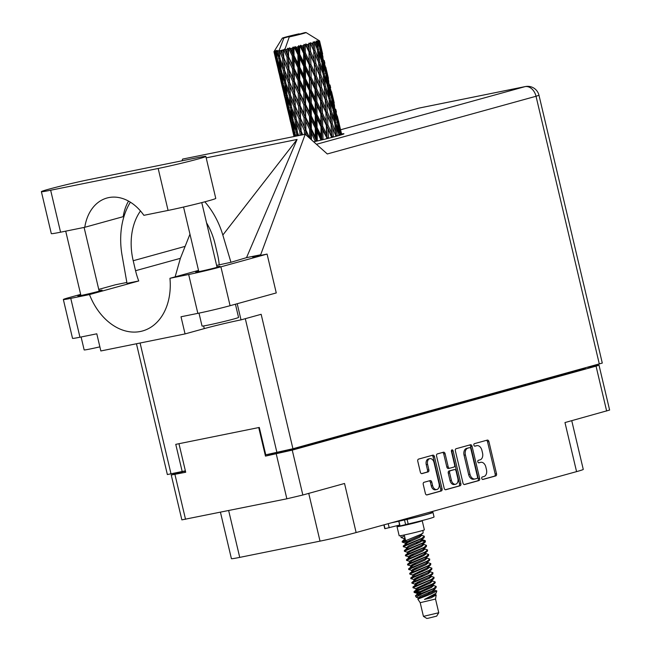<?xml version="1.0" encoding="UTF-8"?>
<svg xmlns="http://www.w3.org/2000/svg" width="651" height="651" viewBox="0 0 651 651"><rect width="100%" height="100%" fill="white"/><g stroke="black" fill="none" stroke-linecap="round" stroke-linejoin="round"><path stroke-width="0.98" d="M428.659 458.906A4.923 3.353 78.6 0 0 428.504 458.931A4.923 3.353 78.6 0 0 428.35 458.971A4.923 3.353 78.6 0 0 426.242 464.651L427.593 464.375A4.923 3.353 78.6 0 1 429.693 458.695A4.923 3.353 78.6 0 1 429.847 458.654A4.923 3.353 78.6 0 1 434.062 462.592L439.075 483.807A4.923 3.353 78.6 0 1 436.821 489.528A4.923 3.353 78.6 0 1 432.606 485.597L431.776 482.057A1.839 1.253 78.6 0 0 430.197 480.593A1.839 1.253 78.6 0 0 430.14 480.601L424.037 482.293A1.839 1.253 78.6 0 0 423.248 484.417L425.388 493.458A1.839 1.253 78.6 0 0 426.966 494.931A1.839 1.253 78.6 0 0 427.023 494.915L441.28 490.968A1.839 1.253 78.6 0 0 442.07 488.844L434.453 456.62A1.839 1.253 78.6 0 0 432.874 455.147A1.839 1.253 78.6 0 0 432.817 455.163L418.552 459.101A1.839 1.253 78.6 0 0 417.771 461.225L420.351 472.154A1.839 1.253 78.6 0 0 421.929 473.619A1.839 1.253 78.6 0 0 421.986 473.611L428.089 471.918A1.839 1.253 78.6 0 0 428.871 469.794L427.593 464.375M451.981 449.865A1.286 0.879 78.6 0 0 451.428 451.355L454.642 464.96A1.839 1.253 78.6 0 1 453.861 467.084L449.808 468.207A1.839 1.253 78.6 0 1 449.751 468.215A1.839 1.253 78.6 0 1 448.181 466.751L445.089 453.674A1.839 1.253 78.6 0 0 443.518 452.209A1.839 1.253 78.6 0 0 443.453 452.217L437.35 453.91A1.839 1.253 78.6 0 0 436.569 456.034L444.185 488.266A1.839 1.253 78.6 0 0 445.756 489.731A1.839 1.253 78.6 0 0 445.821 489.723L460.078 485.776A1.839 1.253 78.6 0 0 460.867 483.652L453.12 450.883A1.286 0.879 78.6 0 0 452.022 449.857A1.286 0.879 78.6 0 0 451.981 449.865M271.198 453.706L271.386 454.479L265.47 456.107L292.242 450.126L596.047 366.155L599.01 365.17L587.584 367.302M184.721 471.112L171.246 475.002L185.706 472.252L178.96 443.705M455.366 450.834L462.983 483.066A1.839 1.253 78.6 0 0 464.554 484.539A1.839 1.253 78.6 0 0 464.611 484.523L478.876 480.584A1.839 1.253 78.6 0 0 479.665 478.461L472.04 446.228A1.839 1.253 78.6 0 0 470.47 444.755A1.839 1.253 78.6 0 0 470.413 444.771L456.148 448.71A1.839 1.253 78.6 0 0 455.366 450.834M483.97 476.508L482.301 476.963A1.286 0.879 78.6 0 0 481.748 478.42A1.286 0.879 78.6 0 0 482.855 479.478A1.286 0.879 78.6 0 0 482.896 479.47L495.737 475.922A1.839 1.253 78.6 0 0 496.526 473.798L488.909 441.565A1.839 1.253 78.6 0 0 487.33 440.092A1.839 1.253 78.6 0 0 487.273 440.109L474.433 443.656A1.286 0.879 78.6 0 0 473.871 445.113A1.286 0.879 78.6 0 0 474.986 446.179A1.286 0.879 78.6 0 0 475.027 446.163L476.687 445.707A5.892 4.012 78.6 0 1 476.874 445.658A5.892 4.012 78.6 0 1 481.911 450.37L482.546 453.055A5.892 4.012 78.6 0 1 480.031 459.85L478.371 460.314A1.286 0.879 78.6 0 0 477.81 461.771A1.286 0.879 78.6 0 0 478.916 462.828A1.286 0.879 78.6 0 0 478.957 462.82L480.625 462.356A5.892 4.012 78.6 0 1 480.804 462.316A5.892 4.012 78.6 0 1 485.841 467.019L486.476 469.705A5.892 4.012 78.6 0 1 483.97 476.508M599.01 365.17L609.621 410.049L564.97 422.556L576.566 471.625L356.13 532.551A26.26 0.92 166.7 0 1 320.032 541.136L308.737 493.377M356.13 532.551L344.534 483.481L302.845 495.004L286.863 498.804L181.857 519.872L171.246 475.002M228.664 510.579L239.731 557.386L320.032 541.136M239.731 557.386A26.26 0.92 166.7 0 1 231.414 558.664L220.445 512.247M571.741 420.676L583.263 469.404A26.26 0.92 166.7 0 1 576.566 471.625M265.47 456.107L258.724 427.561M479.649 462.552A5.892 4.012 78.6 0 0 479.462 462.584A5.892 4.012 78.6 0 0 479.274 462.633L480.625 462.356M478.615 462.812L479.274 462.633M475.71 445.902A5.892 4.012 78.6 0 0 475.523 445.935A5.892 4.012 78.6 0 0 475.336 445.976L476.687 445.707M474.685 446.163L475.336 445.976M482.554 479.462L494.394 476.19A1.839 1.253 78.6 0 0 495.175 474.066L487.558 441.842A1.839 1.253 78.6 0 0 486.338 440.369M464.204 484.539L477.533 480.853A1.839 1.253 78.6 0 0 478.314 478.729L470.697 446.496A1.839 1.253 78.6 0 0 469.469 445.032M476.955 478.444A1.286 0.879 78.6 0 0 477.508 476.955L470.819 448.661A1.286 0.879 78.6 0 0 469.713 447.636A1.286 0.879 78.6 0 0 469.672 447.644L467.923 448.132A5.892 4.012 78.6 0 0 465.408 454.927L469.981 474.27A5.892 4.012 78.6 0 0 475.018 478.973A5.892 4.012 78.6 0 0 475.206 478.924L476.955 478.444M468.411 447.904A1.286 0.879 78.6 0 0 468.37 447.904A1.286 0.879 78.6 0 0 468.329 447.921L469.672 447.644M473.855 479.201A5.892 4.012 78.6 0 1 473.668 479.242A5.892 4.012 78.6 0 1 468.63 474.538L464.057 455.204A5.892 4.012 78.6 0 1 466.572 448.401L468.329 447.921M451.444 450.468A1.286 0.879 78.6 0 1 451.77 451.159L459.516 483.921A1.839 1.253 78.6 0 1 458.735 486.053L445.406 489.731M449.695 468.232L448.466 468.476A1.839 1.253 78.6 0 1 448.409 468.492A1.839 1.253 78.6 0 1 446.83 467.019L443.738 453.95A1.839 1.253 78.6 0 0 442.517 452.478M451.387 480.308A4.923 3.353 78.6 0 0 455.594 484.246A4.923 3.353 78.6 0 0 457.848 478.526L456.082 471.047A1.839 1.253 78.6 0 0 454.512 469.574A1.839 1.253 78.6 0 0 454.455 469.591L450.402 470.714A1.839 1.253 78.6 0 0 449.621 472.838L451.387 480.308L450.036 480.584A4.923 3.353 78.6 0 0 454.252 484.515L455.594 484.246M453.218 469.843A1.839 1.253 78.6 0 0 453.161 469.851A1.839 1.253 78.6 0 0 453.104 469.867L454.455 469.591M450.036 480.584L448.27 473.106A1.839 1.253 78.6 0 1 449.052 470.982L453.104 469.867M436.821 489.528L435.47 489.804A4.923 3.353 78.6 0 1 431.263 485.866L430.425 482.334A1.839 1.253 78.6 0 0 429.204 480.861M421.579 473.619L426.739 472.195A1.839 1.253 78.6 0 0 427.528 470.071L426.242 464.651M426.617 494.931L439.938 491.245A1.839 1.253 78.6 0 0 440.719 489.121L433.102 456.888A1.839 1.253 78.6 0 0 431.882 455.423M271.386 454.479L273.672 454.016L273.493 453.242M585.273 367.945L585.379 368.401A14.07 0.488 166.7 0 1 581.799 369.597L293.015 449.418A14.07 0.488 166.7 0 1 273.672 454.016M185.592 471.755A14.07 0.488 166.7 0 1 184.876 471.772L184.705 471.031M89.065 179.619A29.262 1.017 -13.3 0 0 48.841 189.181A29.262 1.017 -13.3 0 0 41.379 191.654A29.262 1.017 -13.3 0 0 50.648 190.238L158.169 168.471A29.262 1.017 -13.3 0 0 188.969 161.383A29.262 1.017 -13.3 0 0 205.846 156.435A29.262 1.017 -13.3 0 0 196.586 157.851L89.065 179.619M235.426 304.22L238.551 317.411A18.757 0.651 166.7 0 1 233.766 319.006A18.757 0.651 166.7 0 1 213.756 323.897A18.757 0.651 166.7 0 1 202.038 326.045L198.986 313.123M99.88 346.853A18.757 0.651 166.7 0 1 84.15 349.904L81.098 336.99M198.685 271.068A12.475 0.431 -13.3 0 0 195.739 272.061A12.475 0.431 -13.3 0 0 203.527 270.637A12.475 0.431 -13.3 0 0 216.832 267.382A12.475 0.431 -13.3 0 0 220.014 266.324A12.475 0.431 -13.3 0 0 216.938 266.755M80.789 294.936A12.475 0.431 -13.3 0 0 77.843 295.928A12.475 0.431 -13.3 0 0 85.639 294.496A12.475 0.431 -13.3 0 0 98.944 291.241A12.475 0.431 -13.3 0 0 102.117 290.183A12.475 0.431 -13.3 0 0 99.042 290.623M313.692 141.828A25.788 0.903 -13.3 0 0 337.381 135.961A25.788 0.903 -13.3 0 0 343.948 133.78A25.788 0.903 -13.3 0 0 341.58 133.951M41.379 191.654L51.299 233.611A29.262 1.017 -13.3 0 0 60.567 232.195L84.776 227.289A46.888 34.324 -105.5 0 1 107.008 198.01A46.888 34.324 -105.5 0 1 143.871 215.326L168.08 210.428A29.262 1.017 -13.3 0 0 198.889 203.34A29.262 1.017 -13.3 0 0 215.766 198.392L205.846 156.435M188.668 274.502A23.444 0.822 -13.3 0 0 220.901 266.837L267.081 254.077L276.268 292.934L230.088 305.693A23.444 0.822 166.7 0 1 197.847 313.359L188.668 274.502L169.952 278.294L198.522 270.393M203.641 325.939L204.276 328.6L185.063 333.914L181.011 316.768L197.847 313.359M80.659 294.382L69.323 297.523A23.444 0.822 -13.3 0 0 63.35 299.501A23.444 0.822 -13.3 0 0 70.772 298.37L79.959 337.218L96.796 333.808L100.848 350.962L185.063 333.914M79.959 337.218A23.444 0.822 166.7 0 1 72.53 338.357L63.35 299.501M599.327 364.055L536.025 96.267L538.987 95.282L602.289 363.071L292.934 448.742L261.157 314.303L241.016 319.869L237.208 303.724M267.081 254.077L252.596 257.007L260.669 254.777L305.221 134.269L327.29 153.961L536.025 96.267A11.628 8.512 74.5 0 0 524.999 86.648L419.098 108.082L340.595 129.785M181.979 160.813L182.614 159.088L305.221 134.269M126.847 282.461L115.504 284.756L98.749 289.386M130.379 202.176A70.332 51.494 -105.5 0 0 122.087 255.444L127.002 283.34L138.744 280.963L89.488 294.577L70.772 298.37M260.669 254.777L246.526 257.641L230.95 262.296L216.612 265.396M206.188 157.859L297.076 139.46L222.829 235.052L230.95 262.296M246.526 257.641L297.076 139.46M185.38 470.844L167.364 474.546L136.45 343.752M292.934 448.742L265.763 454.813L259.293 427.447L175.762 444.356L182.231 471.715M204.276 328.6A26.724 0.936 166.7 0 1 241.016 319.869M89.488 294.577A57.019 41.745 -105.5 0 0 142.447 330.993A57.019 41.745 -105.5 0 0 169.952 278.294M189.962 234.181L180.384 258.325L175.127 276.862M206.546 222.813A57.019 41.745 74.5 0 1 215.123 244.149L217.475 254.134A57.019 41.745 74.5 0 1 219.208 264.672M222.829 235.052A70.332 51.494 -105.5 0 0 204.813 201.81M138.744 280.963A57.019 41.745 74.5 0 1 135.563 270.71L133.203 260.734A57.019 41.745 74.5 0 1 140.486 210.965M128.54 201.094A46.888 34.324 -105.5 0 0 123.194 216.669L84.776 227.289M438.758 612.746L423.435 616.367L426.82 618.45L428.415 618.198L436.675 616.123L438.758 612.746L435.527 599.05L436.186 594.981L434.917 594.298M423.427 616.359L420.196 602.68L435.527 599.05M399.974 525.683A12.939 0.456 -13.3 0 0 397.029 526.675L399.185 535.797A12.939 0.456 -13.3 0 0 403.278 535.171A12.939 0.456 -13.3 0 0 416.909 532.03A12.939 0.456 -13.3 0 0 424.371 529.841L422.214 520.719A12.939 0.456 -13.3 0 0 421.352 520.759M397.029 526.675A12.939 0.456 -13.3 0 0 401.122 526.049A12.939 0.456 -13.3 0 0 414.752 522.916A12.939 0.456 -13.3 0 0 422.214 520.719M398.917 521.215L400.04 525.967L419.179 521.313M420.196 602.68L417.828 599.123L430.799 594.094L436.845 590.945L436.048 593.281L424.485 599.416L431.1 597.838L436.186 594.981M431.694 591.189L436.072 591.71M436.845 590.945L433.835 589.733M416.241 597.195L415.419 595.852L422.092 593.777L416.241 597.195L418.259 597.935L420.513 596.104L432.215 590.913L433.851 589.806L434.136 588.903M407.266 547.898L403.311 546.685L424.167 537.531L424.338 536.261L420.896 535.008M403.311 546.726L403.278 545.953L421.71 538.385L424.362 536.326M406.183 543.341L402.228 542.12L420.766 534.398L423.093 532.974L422.963 530.394M404.247 538.654L401.154 537.563L404.491 535.854L405.435 539.842L402.204 541.396L405.174 538.735M422.092 593.777L436.032 587.698L436.203 586.429L432.76 585.176M418.373 594.575L433.566 588.553L436.219 586.494M421.107 592.076L414.085 592.288L432.622 584.557L435.283 582.499M414.093 592.329L414.06 591.564L417.291 590.009L432.484 583.988L435.145 581.929L431.678 580.611M432.329 581.286L430.881 581.31M416.103 588.813L413.011 587.731L433.875 578.576L434.046 577.307L430.604 576.054M430.856 577.291L428.708 577.38M413.011 587.763L412.978 586.999L431.41 579.431L434.071 577.372M431.255 576.721L429.798 576.753M415.883 584.378L411.928 583.166L432.793 574.011L432.964 572.75L429.522 571.488M411.937 583.206L411.904 582.442L430.327 574.866L432.988 572.815M414.809 579.821L410.854 578.609L431.719 569.454L431.89 568.185L428.448 566.931M428.7 568.177L426.551 568.258M410.854 578.649L410.822 577.876L429.253 570.309L431.914 568.25M429.099 567.599L427.642 567.631M412.872 575.134L409.772 574.044L430.637 564.897L430.807 563.628L427.365 562.374M427.617 563.611L425.469 563.701M409.78 574.084L409.748 573.319L428.171 565.752L430.832 563.693M428.024 563.042L426.568 563.066M412.653 570.699L408.698 569.487L429.562 560.332L429.733 559.071L426.291 557.809M408.698 569.527L408.665 568.754L427.097 561.186L429.758 559.128M411.578 566.142L407.616 564.93L428.48 555.775L428.651 554.506L425.209 553.252M425.461 554.489L423.321 554.579M407.624 564.962L407.591 564.197L426.014 556.629L428.675 554.571M425.868 553.92L424.411 553.944M409.617 562.383L409.349 561.243L406.541 560.365L427.406 551.21L427.577 549.949L424.135 548.687M406.541 560.405L406.517 559.64L424.94 552.064L427.601 550.005M424.786 549.363L423.329 549.387M409.422 557.02L405.467 555.808L426.324 546.653L426.495 545.383L423.052 544.13M405.467 555.84L405.435 555.075L423.866 547.507L426.519 545.448M407.485 552.333L404.385 551.242L425.249 542.088L425.445 540.891L424.875 540.476L420.961 539.37M425.372 541.209L420.082 540.9M404.385 551.283L404.361 550.518L422.784 542.95L425.445 540.891M422.629 540.24L421.173 540.265M422.922 591.303L414.427 591.946M431.377 581.864L429.782 581.937M418.951 582.954L415.541 583.288M420.766 582.181L416.949 582.572M417.869 578.397L414.459 578.731M419.692 577.616L415.867 578.015M415.712 569.275L412.303 569.609M417.535 568.502L413.71 568.893M414.638 564.71L411.229 565.044M416.453 563.937L412.636 564.327M412.482 555.596L409.072 555.921M414.296 554.815L410.48 555.205M409.243 541.909L405.833 542.242M411.066 541.136L402.57 541.787M402.228 542.161L402.204 541.396M282.225 54.147L280.768 50.688A23.444 0.822 -13.3 0 0 281.378 50.566A23.444 0.822 -13.3 0 0 282.005 50.436L282.225 54.147L294 81.277L322.042 139.875M288.002 78.584L284.617 70.454L284.023 61.764L287.53 69.869L288.002 78.584L299.785 105.731L316.557 141.177M284.048 62.114L283.738 57.784L284.048 62.114M293.78 103.021L290.395 94.908L289.809 86.217L293.308 94.314L293.78 103.021L308.989 137.63M289.825 86.559L289.516 82.221L289.825 86.559M299.558 127.474L296.172 119.336L295.587 110.662L299.078 118.751L299.558 127.474L302.625 134.798M295.611 111.012L295.302 106.674L295.611 111.012M274.657 50.566L273.973 51.665M273.973 51.73A23.444 0.822 -13.3 0 0 274.104 51.763L274.868 55.327L273.973 51.73M274.372 51.763A23.444 0.822 -13.3 0 0 274.47 51.755L276.642 59.103L278.156 67.549L274.372 51.763L274.942 50.632L274.104 51.763M274.917 51.714A23.444 0.822 -13.3 0 0 275.454 51.649L276.016 55.262L274.917 51.714L275.292 50.615L274.47 51.755M276.154 51.543A23.444 0.822 -13.3 0 0 276.366 51.502L278.945 58.753L279.995 67.313L277.22 59.029L276.154 51.543L276.496 50.461L275.454 51.649M277.228 51.364A23.444 0.822 -13.3 0 0 278.148 51.193L278.522 54.855L277.269 50.339L276.366 51.502M284.731 49.443L279.36 50.924L279.279 49.997L278.148 51.193M279.279 49.997L283.877 38.018A12.19 0.423 -13.3 0 1 282.322 38.157L274.266 51.193M283.877 38.018L299.11 33.811A12.19 0.423 -13.3 0 0 282.322 38.157M339.977 127.238L337.332 116.041M341.547 133.837L339.545 125.513L341.352 134.033L340.31 134.301M341.547 134.749L341.352 134.033M339.252 124.943L339.545 125.513M334.199 102.809L331.546 91.588M335.761 109.392L336.445 112.216M338.585 121.745L340.31 130.273L337.893 122.054L336.331 113.461L338.585 121.745M340.074 135.196L338.553 125.952L341.165 134.863M339.871 134.578L338.683 134.879M337.657 124.17L338.553 125.952M340.294 131.657L340.31 130.273M337.893 122.054L336.779 122.339M335.713 112.249L336.331 113.461M337.731 118.539L337.739 117.88M335.574 109.58L334.533 109.856M333.475 100.498L333.768 101.068M279.238 50.99A23.444 0.822 -13.3 0 0 279.548 50.933L282.477 58.085L283.12 66.752L279.93 58.582L279.36 50.924M280.768 50.688L279.548 50.933M283.421 50.143A23.444 0.822 -13.3 0 0 283.803 50.062L287.018 57.142L287.343 65.897L283.795 57.817L283.421 50.143L282.005 50.436M289.264 36.928A12.19 0.423 -13.3 0 0 306.043 32.55A12.19 0.423 -13.3 0 0 304.497 32.713L289.264 36.928L284.756 49.834L283.803 50.062M328.421 78.356L325.777 67.159M329.992 84.956L330.667 87.771M332.807 97.3L334.533 105.836L332.116 97.601L330.553 89.024L332.807 97.3M335.257 109.718L336.746 118.319L334.093 110.133L332.775 101.515L335.257 109.718M337.364 122.242L338.618 130.875L335.737 122.754L334.638 114.063L337.364 122.242M337.283 135.986L336.185 126.701L339.212 135.441M285.317 49.745A23.444 0.822 -13.3 0 0 286.798 49.427L286.896 53.162L284.674 48.906M288.442 49.061A23.444 0.822 -13.3 0 0 288.881 48.963L292.275 55.986L292.397 64.807L288.596 56.8L288.442 49.061L287.954 48.174L286.798 49.427M290.59 48.581A23.444 0.822 -13.3 0 0 292.218 48.215L292.242 51.974L290.59 48.581L289.597 47.808L288.881 48.963M293.983 47.808A23.444 0.822 -13.3 0 0 294.455 47.694L297.93 54.684L297.955 63.538L294.016 55.587L293.983 47.808L293.227 46.986L292.218 48.215M296.246 47.279A23.444 0.822 -13.3 0 0 297.922 46.88L297.93 50.656L296.246 47.279L294.984 46.579L294.455 47.694M299.704 46.457A23.444 0.822 -13.3 0 0 300.176 46.343L303.626 53.317L303.667 62.187L299.72 54.261L299.704 46.457L298.719 45.692L297.922 46.88M301.934 45.912A23.444 0.822 -13.3 0 0 303.553 45.513L303.594 49.289L301.934 45.912L300.469 45.269L300.176 46.343M305.238 45.098A23.444 0.822 -13.3 0 0 305.677 44.984L308.997 51.974L309.192 60.828L305.352 52.894L305.238 45.098L304.074 44.382L303.553 45.513M307.296 44.577A23.444 0.822 -13.3 0 0 308.753 44.203L308.883 47.962L307.296 44.577L305.701 43.975L305.677 44.984M310.242 43.812A23.444 0.822 -13.3 0 0 310.625 43.715L313.709 50.745L314.164 59.55L310.551 51.575L310.242 43.812L308.948 43.137L308.753 44.203M312 43.34A23.444 0.822 -13.3 0 0 313.204 43.015L313.457 46.758L312 43.34L310.364 42.771L310.625 43.715M314.4 42.689A23.444 0.822 -13.3 0 0 314.693 42.6L317.46 49.696L318.282 58.435L314.994 50.396L314.4 42.689L313.058 42.038L313.204 43.015M315.751 42.299A23.444 0.822 -13.3 0 0 316.63 42.038L317.045 45.741L315.751 42.299L314.164 41.721L314.693 42.6M317.444 41.786A23.444 0.822 -13.3 0 0 317.647 41.721L320.032 48.906L321.277 57.548L318.404 49.419L317.444 41.786L316.117 41.143L316.63 42.038M318.306 41.509A23.444 0.822 -13.3 0 0 318.803 41.33L319.413 44.992L318.306 41.509L316.85 40.915L317.647 41.721M319.202 41.176A23.444 0.822 -13.3 0 0 319.283 41.135L322.977 56.946L320.561 48.719L319.202 41.176L317.957 40.525L318.803 41.33M319.503 41.021A23.444 0.822 -13.3 0 0 319.584 40.94L320.406 44.553L319.503 41.021L318.266 40.386L319.283 41.135M319.543 40.883L318.445 40.207L319.584 40.94M306.043 32.55L318.445 40.207M337.063 135.424L335.81 135.733L335.615 131.762L332.327 123.731L331.644 114.95L334.801 123.031L335.615 131.762M334.891 123.902L336.185 126.701M338.65 133.455L338.618 130.875M335.737 122.754L334.508 123.055M333.524 111.752L334.638 114.063M336.746 120.337L336.746 118.319M334.093 110.133L332.905 110.434M331.88 99.725L332.775 101.515M334.516 107.22L334.533 105.836M332.116 97.601L331.001 97.886M329.935 87.804L330.553 89.024M331.953 94.086L331.961 93.427M329.797 85.151L328.755 85.419M327.689 76.045L327.99 76.623M322.644 53.911L319.991 42.714M324.214 60.51L324.89 63.342M327.022 72.847L328.755 81.399L326.338 73.156L324.784 64.587L327.022 72.847M329.479 85.289L330.968 93.874L328.316 85.704L326.989 77.062L329.479 85.289M331.587 97.788L332.84 106.439L329.959 98.309L328.861 89.618L331.587 97.788M333.353 110.369L334.378 119.076L331.286 110.979L330.407 102.264L333.353 110.369M333.345 137.044L332.596 127.71L335.989 136.336M333.109 136.515L331.855 136.8L332.1 137.369L331.497 132.877L327.884 124.911L327.526 116.073L331.042 124.081L331.497 132.877M332.327 123.731L331.066 124.032L332.303 127.01M331.042 124.081L332.287 126.978M331.286 110.979L330.024 111.28L331.644 114.95M334.468 122.176L334.378 119.076M329.105 99.457L330.407 102.264M332.873 109.01L332.84 106.439M329.959 98.309L328.731 98.61M327.746 87.315L328.861 89.618M330.968 95.892L330.968 93.874M328.316 85.704L327.127 85.997M326.102 75.272L326.989 77.062M328.747 82.783L328.755 81.399M326.338 73.156L325.215 73.441M324.157 63.367L324.784 64.587M326.175 69.641L326.184 68.99M324.019 60.706L322.977 60.974M321.911 51.6L322.212 52.17M323.702 60.844L325.191 69.429L322.538 61.251L321.212 52.617L323.702 60.844M325.809 73.343L327.062 82.002L324.182 73.856L323.083 65.19L325.809 73.343M327.575 85.932L328.6 94.623L325.508 86.55L324.629 77.811L327.575 85.932M329.024 98.586L329.837 107.325L326.55 99.278L325.866 90.513L329.024 98.586M330.163 111.297L330.798 120.085L327.331 112.07L326.818 103.273L330.163 111.297M328.495 138.289L328.014 128.922L331.701 137.475M328.25 137.776L327.079 138.028L327.339 138.573M323.042 139.631L322.725 130.249L327.266 138.598M331.676 136.889L331.888 137.426M327.884 124.911L326.664 125.187L331.855 136.8L330.798 120.085M326.33 125.309L326.525 134.163L322.684 126.229L322.554 117.351L328.014 128.922M327.331 112.07L326.078 112.354L331.066 124.032L330.911 121.957M325.899 112.444L326.216 121.289L322.473 113.323L322.237 104.486L327.526 116.073M326.55 99.278L325.288 99.579L326.525 102.573M325.264 99.627L325.72 108.448L322.107 100.466L321.749 91.628L326.509 102.532M330.024 111.28L329.837 107.325M325.508 86.55L324.255 86.852L325.866 90.513M328.69 97.723L328.6 94.623M323.327 75.003L324.629 77.811M327.095 84.581L327.062 82.002M324.182 73.856L322.945 74.157M321.968 62.878L323.083 65.19M325.191 71.439L325.191 69.429M322.538 61.251L321.35 61.552M320.325 50.827L321.212 52.617M322.961 58.33L322.977 56.946M320.561 48.719L319.438 49.004M320.398 45.204L320.406 44.553M321.797 61.487L322.823 70.178L319.731 62.097L318.852 53.366L321.797 61.487M323.238 74.133L324.06 82.889L320.772 74.832L320.089 66.076L323.238 74.133M324.385 86.86L325.012 95.632L321.553 87.633L321.041 78.828L324.385 86.86M326.59 138.191L326.599 138.761M322.79 139.127L321.781 139.338L321.936 139.9M322.684 126.229L321.586 126.465L327.079 138.028L326.525 134.163M320.959 126.652L321.008 135.514L317.061 127.596L317.029 118.71L320.959 126.652L321.586 126.465L322.725 130.249M322.473 113.323L321.301 113.583L326.664 125.187L326.216 121.289M320.813 113.738L320.927 122.624L317.013 114.674L316.947 105.812L320.813 113.738L321.301 113.583L322.554 117.351M322.107 100.466L320.886 100.742L326.078 112.354L325.72 108.448M320.552 100.864L320.748 109.726L316.907 101.776L316.777 92.906L322.237 104.486M321.553 87.633L320.3 87.926L325.288 99.579L325.012 95.632M320.121 88.007L320.43 96.836L316.695 88.894L316.459 80.032L321.749 91.628M320.772 74.832L319.503 75.125L320.74 78.12M319.478 75.182L319.942 84.003L316.329 76.012L315.971 67.191L320.723 78.087M324.255 86.852L324.06 82.889M319.731 62.097L318.477 62.406L320.089 66.076M322.912 73.278L322.823 70.178M317.55 50.566L318.852 53.366M321.317 60.128L321.277 57.548M318.404 49.419L317.167 49.72M319.413 47.01L319.413 44.992M318.608 62.415L319.234 71.187L315.776 63.188L315.263 54.375L318.608 62.415M317.33 140.99L317.061 131.616L321.024 140.12M317.078 140.486L316.288 140.632L316.41 141.21M321.016 139.55L321.781 139.338L321.008 135.514M317.061 127.596L316.15 127.775L317.061 131.616M317.013 114.674L316.004 114.885L321.586 126.465L320.927 122.624M315.239 115.105L315.263 123.983L311.3 116.033L311.284 107.179L315.239 115.105L316.004 114.885L317.029 118.71M316.907 101.776L315.808 102.012L321.301 113.583L320.748 109.726M315.182 102.207L315.23 111.085L311.276 103.143L311.251 94.265L315.182 102.207L315.808 102.012L316.947 105.812M316.695 88.894L315.523 89.146L320.886 100.742L320.43 96.836M315.035 89.309L315.141 98.171L311.235 90.245L311.17 81.359L315.035 89.309L315.523 89.146L316.777 92.906M316.329 76.012L315.108 76.289L320.3 87.926L319.942 84.003M314.767 76.411L314.97 85.281L311.129 77.331L310.999 68.469L316.459 80.032M315.776 63.188L314.523 63.472L319.503 75.125L319.234 71.187M314.343 63.562L314.653 72.399L310.918 64.449L310.682 55.587L315.971 67.191M314.994 50.396L313.725 50.697L314.962 53.675M313.709 50.745L314.946 53.642M318.477 62.406L318.282 58.435M317.135 48.841L317.045 45.741M315.271 128.019L315.287 136.873L311.357 128.922L311.308 120.061L315.271 128.019L316.15 127.775L315.263 123.983M311.447 139.827L311.381 132.934L315.304 141.462M315.304 140.893L316.288 140.632L315.287 136.873M311.357 128.922L310.698 129.044L311.381 132.934M311.3 116.033L310.511 116.187L311.308 120.061M311.276 103.143L310.372 103.33L316.004 114.885L315.23 111.085M309.485 103.566L309.51 112.436L305.571 104.477L305.531 95.616L309.485 103.566L310.372 103.33L311.284 107.179M311.235 90.245L310.226 90.456L315.808 102.012L315.141 98.171M309.461 90.668L309.477 99.538L305.522 91.604L305.506 82.726L309.461 90.668L310.226 90.456L311.251 94.265M311.129 77.331L310.031 77.567L315.523 89.146L314.97 85.281M309.396 77.754L309.453 86.64L305.498 78.698L305.474 69.828L309.396 77.754L310.031 77.567L311.17 81.359M310.918 64.449L309.746 64.701L315.108 76.289L314.653 72.399M309.258 64.864L309.363 73.726L305.457 65.8L305.392 56.914L309.258 64.864L309.746 64.701L310.999 68.469M310.551 51.575L309.331 51.852L314.523 63.472L314.164 59.55M308.997 51.974L310.682 55.587M310.364 42.771L313.725 50.697L313.457 46.758M309.518 116.448L309.575 125.301L305.693 117.318L305.604 108.497L309.518 116.448L310.511 116.187L309.51 112.436M309.616 129.321L309.73 138.134L305.929 130.135L305.75 121.322L309.616 129.321L310.698 129.044L309.575 125.301M306.06 135.017L306.035 134.122L306.735 135.62M305.929 130.135L306.035 134.122M305.693 117.318L305.173 117.4L305.75 121.322M305.571 104.477L304.912 104.591L305.604 108.497M305.522 91.604L304.733 91.75L310.372 103.33L309.477 99.538M303.748 92.019L303.797 100.856L299.916 92.881L299.826 84.044L303.748 92.019L304.733 91.75L305.531 95.616M305.498 78.698L304.595 78.877L310.226 90.456L309.453 86.64M303.708 79.121L303.732 87.991L299.794 80.024L299.761 71.187L303.708 79.121L304.595 78.877L305.506 82.726M305.457 65.8L304.448 66.003L310.031 77.567L309.363 73.726M303.683 66.223L303.7 75.093L299.745 67.159L299.729 58.281L303.683 66.223L304.448 66.003L305.474 69.828M305.352 52.894L304.253 53.13L309.746 64.701L309.192 60.828M303.626 53.317L304.253 53.13L305.392 56.914M305.701 43.975L309.331 51.852L308.883 47.962M303.838 104.868L303.952 113.697L300.152 105.69L299.973 96.877L303.838 104.868L304.912 104.591L303.797 100.856M304.017 117.693L304.229 126.489L300.542 118.441L300.257 109.685L304.017 117.693L305.173 117.4L303.952 113.697M302.715 134.781L301.136 131.152L300.705 122.421L304.351 130.477L304.489 134.423M301.136 131.152L301.364 135.107M304.351 130.477L305.563 130.184L304.229 126.489M300.542 118.441L300.705 122.421M300.152 105.69L300.257 109.685M299.916 92.881L299.403 92.963L299.973 96.877M299.794 80.024L299.135 80.138L304.733 91.75L303.732 87.991M298.052 80.423L298.174 89.252L294.374 81.237L294.203 72.448L298.052 80.423L299.135 80.138L299.826 84.044M299.745 67.159L298.955 67.305L304.595 78.877L303.7 75.093M297.971 67.566L298.02 76.411L294.138 68.436L294.04 59.599L297.971 67.566L298.955 67.305L299.761 71.187M299.72 54.261L298.817 54.44L304.448 66.003L303.667 62.187M297.93 54.684L298.817 54.44L299.729 58.281M300.469 45.269L304.253 53.13L303.594 49.289M298.248 93.256L298.451 102.044L294.765 94.013L294.48 85.232L298.248 93.256L299.403 92.963L298.174 89.252M298.573 106.032L298.899 114.788L295.359 106.707L294.927 97.975L298.573 106.032L299.785 105.731L298.451 102.044M298.687 135.595L297.263 131.917L296.482 123.275L299.81 131.421L300.087 135.31M297.556 132.69L297.662 135.807M299.81 131.421L301.079 131.12L301.356 135.058M299.883 128.231L301.079 131.12L300.331 118.449L298.899 114.788M295.017 119.564L295.855 128.19L292.86 119.947L291.884 111.378L295.017 119.564L296.278 119.263L296.482 123.275M299.078 118.751L300.331 118.449L299.135 80.138L298.02 76.411M295.359 106.707L294.032 106.976L294.683 115.642L291.485 107.464L290.704 98.83L294.032 106.976M294.765 94.013L294.927 97.975M294.374 81.237L294.48 85.232M294.138 68.436L293.617 68.518L299.135 80.138L298.955 67.305L297.955 63.538M292.47 68.811L292.673 77.599L288.987 69.559L288.702 60.787L292.47 68.811L293.617 68.518L294.203 72.448M294.016 55.587L293.357 55.709L298.955 67.305L298.817 54.44L297.93 50.656M292.275 55.986L293.357 55.709L294.04 59.599M294.984 46.579L298.817 54.44L298.719 45.692M292.795 81.578L293.121 90.351L289.573 82.254L289.15 73.539L292.795 81.578L294 81.277L292.673 77.599M295.814 136.173L294.561 132.365L293.357 123.836L296.278 132.088L296.742 135.986M295.147 134.179L295.155 136.222M296.278 132.088L297.523 131.811M293.308 121.224L293.357 123.836M297.173 131.046L295.855 128.19M291.778 108.245L291.884 111.378M296.278 119.263L294.683 115.642M294.097 103.778L295.302 106.674L294.553 94.013L293.121 90.351M289.239 95.127L290.077 103.737L287.083 95.518L286.098 86.925L289.239 95.127L290.501 94.834L290.704 98.83M293.308 94.314L294.553 94.013L293.617 68.518L292.397 64.807M289.573 82.254L288.255 82.522L288.906 91.205L285.699 83.019L284.926 74.393L288.255 82.522M288.987 69.559L289.15 73.539M288.596 56.8L293.617 68.518L293.357 55.709L292.242 51.974M287.018 57.142L288.23 56.849L288.702 60.787M289.597 47.808L293.357 55.709L293.227 46.986M290.501 107.643L291.55 116.204L288.775 107.92L287.579 99.391L290.501 107.643L291.746 107.358M292.071 120.077L293.349 128.589L290.81 120.24L289.378 111.785L292.071 120.077L293.275 119.808M294.26 136.49L291.51 124.072L294.667 136.409M294.008 136.287L294.016 135.579M293.983 132.438L295.115 132.194M291.526 122.64L291.51 124.072M294.268 130.444L293.349 128.589M289.37 109.734L289.378 111.785M292.69 118.563L291.55 116.204M287.539 96.787L287.579 99.391M291.396 106.593L290.077 103.737M286.001 83.792L286.098 86.925M290.501 94.834L288.906 91.205M288.32 79.332L289.516 82.221L288.775 69.567L287.343 65.897M283.462 70.682L284.3 79.292L281.305 71.073L280.321 62.48L283.462 70.682L284.723 70.389L284.926 74.393M287.53 69.869L288.775 69.567L288.23 56.849L286.896 53.162M283.795 57.817L282.477 58.085M284.715 49.028L288.23 56.849L287.954 48.174M284.723 83.19L285.773 91.767L282.998 83.466L281.802 74.955L284.723 83.19L285.96 82.905M286.302 95.64L287.571 104.136L285.032 95.803L283.6 87.332L286.302 95.64L287.498 95.371M288.198 107.993L289.711 116.439L285.732 99.627L288.198 107.993L289.337 107.749M290.452 120.256L292.201 128.654L288.23 111.842L290.452 120.256L291.502 120.036M291.493 125.798L294.016 136.539M292.535 129.297L292.201 128.654M288.238 111.134L288.23 111.842M290.362 117.725L289.711 116.439M285.748 98.203L285.732 99.627M288.491 105.991L287.571 104.136M283.592 85.281L283.6 87.332M286.912 94.135L285.773 91.767M281.761 72.342L281.802 74.955M285.618 82.14L284.3 79.292M280.223 59.355L280.321 62.48M284.723 70.389L283.12 66.752M282.55 54.904L283.738 57.784L283.266 50.135M280.524 71.195L281.793 79.699L279.255 71.358L277.814 62.878L280.524 71.195L281.72 70.926M282.42 83.54L283.934 92.003L279.963 75.191L282.42 83.54L283.559 83.295M284.674 95.819L286.424 104.201L282.453 87.397L284.674 95.819L285.732 95.599M285.708 101.353L288.841 114.6M286.757 104.844L286.424 104.201M282.461 86.681L282.453 87.397M284.585 93.288L283.934 92.003M279.971 73.766L279.963 75.191M282.713 81.546L281.793 79.699M277.814 60.836L277.814 62.878M281.134 69.681L279.995 67.313M278.945 58.753L280.182 58.476M279.84 57.711L278.522 54.855M278.897 71.374L280.646 79.764L276.667 62.944L278.897 71.374L279.946 71.154M279.938 76.916L283.063 90.155M280.98 80.398L280.646 79.764M276.683 62.236L276.667 62.944M278.807 68.835L278.156 67.549M276.642 59.103L277.782 58.859M276.935 57.109L276.016 55.262M274.152 52.471L277.285 65.702M275.202 55.97L274.868 55.327M431.1 597.838L435.568 594.77L435.299 593.631M418.194 594.632L417.324 594.005L419.7 592.687L431.401 587.495L433.42 585.648L433.143 584.508M412.978 586.999L417.543 583.565L429.245 578.373L431.263 576.534L430.669 576.07M423.842 575.883L420.269 576.119M410.822 577.876L415.387 574.442L427.089 569.251L429.107 567.412L428.513 566.956M408.665 568.754L413.23 565.32L424.94 560.129L426.95 558.289L426.682 557.15M406.517 559.64L411.074 556.198L422.784 551.015L424.794 549.167L424.2 548.712M404.361 550.518L408.926 547.084L420.627 541.892L422.637 540.045L421.978 539.565M424.485 599.416L433.289 595.478L436.048 593.281M430.872 592.874L427.886 592.98M421.425 593.411L416.892 593.126L431.133 586.356L434.949 583.133M415.029 584.256L417.275 582.425L428.976 577.234L432.793 574.011M412.856 576.07L412.579 574.882L426.82 568.111L430.637 564.897M410.716 566.012L412.962 564.181L424.664 558.989L428.48 555.775M422.247 556.393L419.26 556.499M408.559 556.89L410.805 555.059L422.507 549.867L426.324 546.653M406.403 547.776L408.649 545.937L420.351 540.753L421.994 539.638L422.279 538.743M404.23 539.581L403.954 538.401L404.906 537.596M417.828 599.123L420.782 597.244L432.484 592.052L434.494 590.213L433.9 589.757M414.06 591.564L418.626 588.122L430.327 582.938L432.337 581.091L431.743 580.635M411.904 582.442L416.469 579.008L428.171 573.816L430.181 571.969L429.912 570.829M422.768 571.318L419.195 571.562M409.748 573.319L414.313 569.885L426.014 564.694L428.024 562.846L427.43 562.391M407.591 564.197L412.156 560.763L423.858 555.572L425.868 553.732L425.274 553.269M405.435 555.075L410 551.641L421.702 546.449L423.711 544.61L423.443 543.471M403.278 545.953L407.843 542.519L419.545 537.327L421.555 535.488L421.287 534.349M419.122 598.066L418.259 597.935M416.087 589.749L415.81 588.569L430.059 581.791L433.875 578.576M413.946 579.699L416.201 577.86L427.902 572.677L431.719 569.454M411.798 570.577L414.044 568.746L425.746 563.554L429.562 560.332M409.349 561.243L423.589 554.432L427.406 551.21M407.461 553.269L407.192 552.081L421.433 545.31L425.249 542.088M419.016 542.714L416.03 542.82M405.329 543.211L407.575 541.38L419.277 536.188L423.093 532.974M304.074 44.382L305.734 134.733M308.948 43.137L310.893 139.33M313.579 48.63L315.523 89.146L316.296 141.234M319.356 73.058L320.886 100.742L321.789 139.932M325.134 97.504L327.095 138.639M383.887 524.877L384.765 528.612A25.324 0.887 -13.3 0 0 385.001 528.677L399.812 524.999M404.515 519.954L405.589 524.494L408.185 523.982A25.324 0.887 -13.3 0 0 434.046 516.959L432.972 512.402A25.324 0.887 -13.3 0 0 431.068 512.508M404.58 519.937L407.111 519.425A25.324 0.887 -13.3 0 0 432.972 512.402M391.593 522.753A23.444 0.822 -13.3 0 0 392.935 522.484A23.444 0.822 -13.3 0 0 417.617 516.804A23.444 0.822 -13.3 0 0 431.141 512.833L430.921 511.881M606.651 411.033L596.047 366.155M292.242 450.126L302.845 495.004M286.863 498.804L276.252 453.926M174.932 474.441L185.535 519.311M487.558 441.842L488.909 441.565M495.175 474.066L496.526 473.798M494.394 476.19L495.737 475.922M470.697 446.496L472.04 446.228M478.314 478.729L479.665 478.461M477.533 480.853L478.876 480.584M466.572 448.401L467.923 448.132M464.057 455.204L465.408 454.927M468.63 474.538L469.981 474.27M458.735 486.053L460.078 485.776M443.738 453.95L445.089 453.674M446.83 467.019L448.181 466.751M451.77 451.159L453.12 450.883M459.516 483.921L460.867 483.652M449.052 470.982L450.402 470.714M448.27 473.106L449.621 472.838M430.425 482.334L431.776 482.057M431.263 485.866L432.606 485.597M427.528 470.071L428.871 469.794M426.739 472.195L428.089 471.918M433.102 456.888L434.453 456.62M440.719 489.121L442.07 488.844M439.938 491.245L441.28 490.968M292.86 448.767L293.015 449.418M581.799 369.597L581.644 368.946M316.451 144.294L524.999 86.648A11.628 7.91 78.6 0 1 525.365 86.559L419.464 107.993A11.628 7.91 78.6 0 0 419.098 108.082A11.628 8.512 74.5 0 0 418.674 108.188L340.587 129.769M276.944 452.543L245.305 318.681M140.087 343.02L171.042 473.977M184.762 246.477L133.203 260.734M180.384 258.325L135.563 270.71M220.901 266.837L230.088 305.693M168.08 210.428L158.169 168.471M60.567 232.195L50.648 190.238M384.09 524.82L385.001 528.677M407.111 519.425L408.185 523.982M388.224 523.681L389.192 527.758M398.754 521.248L399.657 525.04M428.504 458.931L429.847 458.654M479.462 462.584L480.804 462.316M475.523 445.935L476.874 445.658M468.37 447.904L469.713 447.636M473.668 479.242L475.018 478.973M448.409 468.492L449.751 468.215M453.161 469.851L454.512 469.574M65.71 231.154L80.919 295.489M183.549 207.042L198.815 271.63M419.464 107.993A11.628 11.628 0 0 0 418.674 108.188M538.987 95.282A11.628 11.628 0 0 0 525.365 86.559M201.769 202.607L217.068 267.317M84.101 227.427L99.172 291.176M435.283 582.507L435.145 581.929M339.09 123.43L338.251 119.857M333.312 98.985L332.466 95.404M327.534 74.531L326.688 70.959M321.757 50.086L320.919 46.53M290.566 121.981L289.728 118.417M293.699 135.229L292.372 129.622M284.796 97.544L283.95 93.98M287.921 110.792L286.595 105.177M279.019 73.107L278.172 69.527M282.143 86.339L280.817 80.732M276.366 61.894L275.039 56.295M401.154 537.604L400.69 535.659M415.419 595.852L417.324 594.005M417.169 594.306L416.892 593.167M415.012 585.184L414.736 584.045M431.263 576.534L430.986 575.394M429.107 567.412L428.838 566.272M410.7 566.948L410.431 565.809M408.543 557.826L408.275 556.686M424.794 549.167L424.525 548.028M406.387 548.703L406.118 547.564M422.637 540.045L422.369 538.906M417.185 593.378L414.28 592.467M421.994 539.638L424.167 537.531M418.243 598.871L417.975 597.732M434.494 590.213L434.225 589.074M432.337 581.091L432.069 579.951M413.93 580.627L413.662 579.488M411.774 571.505L411.505 570.366M428.024 562.846L427.756 561.707M425.868 553.732L425.599 552.585M405.304 544.146L405.036 543.007M433.851 589.806L436.032 587.698"/></g></svg>
